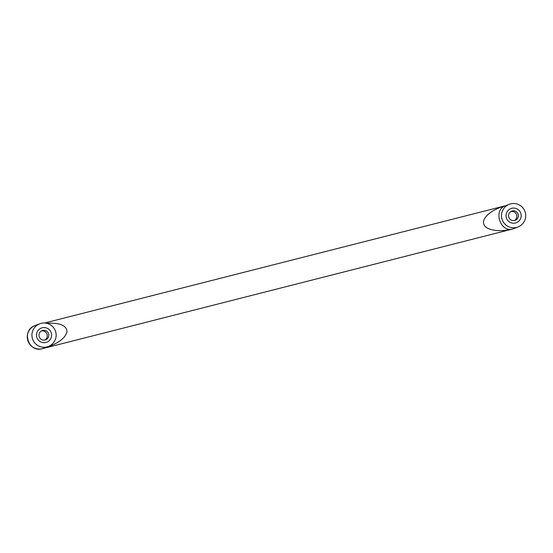 <?xml version="1.0" encoding="UTF-8"?>
<svg xmlns="http://www.w3.org/2000/svg" width="553" height="553" viewBox="0 0 553 553"><rect width="100%" height="100%" fill="white"/><g stroke="black" fill="none" stroke-linecap="round" stroke-linejoin="round"><path stroke-width="0.83" d="M41.385 330.964A4.915 4.908 -111 0 1 44.855 340.012M39.132 336.404A4.915 4.908 -111 0 1 42.132 330.604A4.915 4.908 -111 0 1 48.477 333.431A4.915 4.908 -111 0 1 45.657 339.784A4.915 4.908 -111 0 1 39.132 336.404M36.705 336.998A7.583 7.569 69 0 0 49.328 340.565A7.583 7.569 69 0 0 46.086 327.839A7.583 7.569 69 0 0 36.705 336.998M32.302 338.125A12.131 12.111 -111 0 1 39.692 323.809A12.131 12.111 -111 0 1 55.348 330.791A12.131 12.111 -111 0 1 48.388 346.461A12.131 12.111 -111 0 1 32.302 338.125M46.632 323.284C60.104 322.613 66.892 325.523 66.996 332.014C64.867 338.892 56.807 344.395 42.809 348.514L48.388 346.461M514.428 220.529A4.915 4.908 69 0 0 510.951 211.481M518.216 214.495A4.915 4.908 69 0 0 511.698 211.115A4.915 4.908 69 0 0 508.878 217.467A4.915 4.908 69 0 0 515.223 220.294A4.915 4.908 69 0 0 518.216 214.495M520.947 213.783A7.583 7.569 -111 0 1 511.566 222.949A7.583 7.569 -111 0 1 508.318 210.216A7.583 7.569 -111 0 1 520.947 213.783M525.35 212.663A12.131 12.111 69 0 0 509.265 204.32A12.131 12.111 69 0 0 502.304 219.99A12.131 12.111 69 0 0 517.961 226.979A12.131 12.111 69 0 0 525.35 212.663M505.698 205.688L44.606 323.014L505.698 205.688C492.073 209.248 481.815 217.737 483.688 223.896C485.368 230.103 498.751 232.502 512.382 229.032C500.306 232.516 493.145 210.209 504.979 205.972L509.265 204.32M42.387 348.68L42.387 348.68C28.3 353.063 21.007 330.148 35.039 325.593A12.131 12.111 69 0 0 27.65 339.908A12.131 12.111 69 0 0 42.387 348.68L511.96 229.191A12.131 12.111 -111 0 0 513.308 228.762L511.954 229.191M35.039 325.593L39.692 323.809M517.961 226.979L513.308 228.762"/></g></svg>
